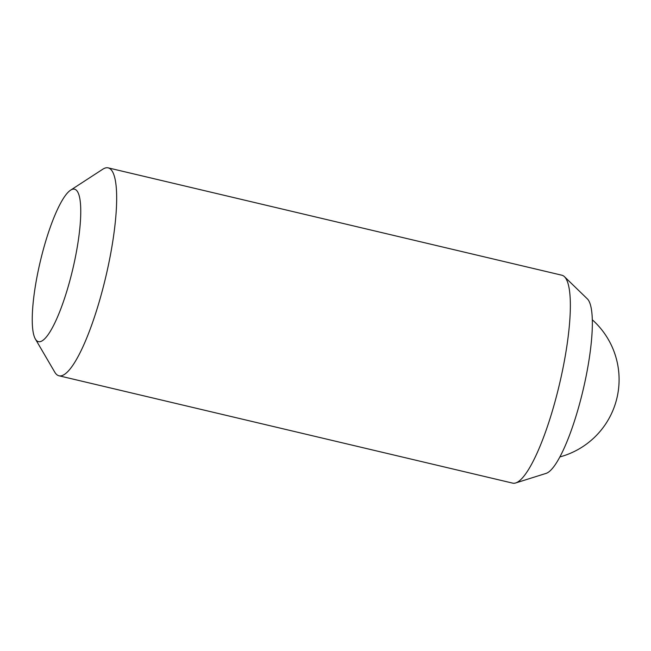 <?xml version="1.0" encoding="UTF-8"?>
<svg xmlns="http://www.w3.org/2000/svg" width="651" height="651" viewBox="0 0 651 651"><rect width="100%" height="100%" fill="white"/><g stroke="black" fill="none" stroke-linecap="round" stroke-linejoin="round"><path stroke-width="0.98" d="M35.357 338.984L54.757 372.144A106.829 22.761 -76.7 0 0 58.989 375.782L512.679 483.132A106.829 22.761 -76.7 0 0 515.389 483.042A106.829 22.761 -76.7 0 0 515.657 482.961L546.075 473.391A90.383 19.253 -76.7 0 0 583.093 390.014A90.383 19.253 -76.7 0 0 587.365 298.89L564.466 276.699A106.829 22.761 -76.7 0 0 561.87 275.218L108.188 167.868A106.829 22.761 -76.7 0 0 105.478 167.958A106.829 22.761 -76.7 0 0 102.768 169.227L70.568 190.182A78.34 16.69 -76.7 0 0 40.264 261.572A78.34 16.69 -76.7 0 0 35.357 338.984A78.34 16.69 -76.7 0 0 40.452 341.588A78.34 16.69 -76.7 0 0 74.71 260.473A78.34 16.69 -76.7 0 0 72.554 189.246A78.34 16.69 -76.7 0 0 70.568 190.182M515.657 482.961A106.829 22.761 -76.7 0 0 559.421 384.415A106.829 22.761 -76.7 0 0 564.466 276.699M58.989 375.782A106.829 22.761 -76.7 0 0 61.699 375.7A106.829 22.761 -76.7 0 0 107.114 271.076A106.829 22.761 -76.7 0 0 108.188 167.868M559.876 456.921A80.122 80.122 0 0 0 592.32 319.796"/></g></svg>
